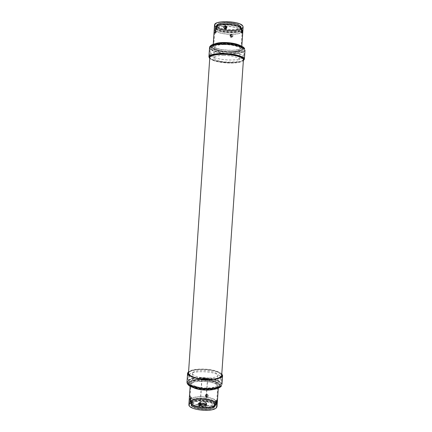 <?xml version="1.0" encoding="UTF-8"?>
<svg xmlns="http://www.w3.org/2000/svg" width="432" height="432" viewBox="0 0 432 432"><rect width="100%" height="100%" fill="white"/><g stroke="black" fill="none" stroke-linecap="round" stroke-linejoin="round"><path stroke-width="0.32" stroke-dasharray="2.16 1.62" d="M231.584 34.463L231.422 35.019L231.914 35.235L230.904 35.127L231.811 35.132L230.909 35.132L230.656 36.196L231.271 36.547L231.374 37.514C233.453 36.439 233.523 35.419 231.584 34.463C229.468 35.478 229.397 36.499 231.374 37.514M231.914 35.235L231.725 36.385L231.271 36.547M214.677 30.251L215.59 31.363L215.314 32.632L215.266 31.023L215.59 31.39L215.266 31.023L215.249 32.6L214.466 33.361C214.126 31.709 214.196 30.672 214.677 30.251C215.212 31.903 215.147 32.94 214.466 33.361M215.59 31.39L215.249 32.6M241.526 31.034L241.45 32.119L241.78 30.893L241.666 32.497L242.249 32.81L241.666 32.497M225.558 28.485C226.444 28.021 226.471 27.567 225.65 27.113C224.77 27.572 224.737 28.031 225.558 28.485L225.385 29.063L226.201 28.733L226.676 26.741L226.363 26.374L225.526 26.077L224.667 26.384L224.316 28.555L225.326 29.02L226.249 28.798C227.151 27.956 227.21 27.097 226.422 26.228L225.504 25.904L224.559 26.239C223.69 27.124 223.636 27.983 224.386 28.809L225.288 29.106L226.249 28.798M231.115 36.196C230.326 35.759 230.353 35.321 231.201 34.879C231.989 35.316 231.962 35.753 231.115 36.196L231.217 37.163L230.132 36.547L230.58 34.636L231.417 34.366L232.394 34.819L232.049 36.882L230.364 37.022C229.613 36.185 229.673 35.365 230.531 34.571L231.455 34.274L232.319 34.565C233.042 35.365 232.983 36.18 232.151 37.022L231.244 37.336L230.364 37.022M241.823 30.251L241.445 32.6L241.78 33.113L241.958 30.121L241.547 32.675L241.915 33.242L241.958 30.121M243.41 59.983C240.581 61.981 235.165 62.78 227.162 62.392C218.425 61.7 212.733 60.264 210.082 58.072L209.828 57.764M209.471 58.066C213.241 62.327 237.902 64.487 243.367 60.61M214.904 32.773L215.212 30.397L214.904 32.773L215.352 33.334L215.617 30.915L215.46 33.205L215.055 32.697L215.352 33.334M215.401 30.375L215.519 30.839M215.557 26.249C218.711 30.958 242.39 31.898 242.492 26.995L242.233 26.077C239.863 21.271 215.001 20.142 215.163 25.132L215.557 26.249M214.531 25.083L214.947 26.255C218.263 31.18 243.016 32.157 243.13 27.032M225.266 28.355L225.86 28.21L224.937 28.22M226.125 27.103L225.86 28.21L226.125 27.103M241.331 30.348C239.042 25.871 215.336 24.786 215.492 29.435L215.87 30.467C218.867 34.862 241.499 35.78 241.58 31.212L241.331 30.348M241.834 30.348C239.468 25.693 214.817 24.565 214.99 29.392L215.379 30.472C218.511 35.035 241.996 35.986 242.087 31.239L241.942 28.744C239.582 24.046 214.931 22.923 215.098 27.794L215.487 28.885C218.614 33.491 242.104 34.43 242.201 29.641L241.85 28.372L241.358 28.102C238.567 22.831 211.459 23.058 216.14 28.242C219.505 33.253 244.922 33.178 241.358 28.107M206.815 397.057L206.739 396.522L207.274 396.36L206.237 396.355L206.102 395.345L206.242 396.349L207.122 396.479L206.237 396.355L207.274 396.36L207.203 395.264L206.782 395.042L207.02 394.092C204.952 394.837 204.881 395.825 206.815 397.057C208.834 396.371 208.899 395.383 207.02 394.092M206.68 396.554L206.102 395.345L206.782 395.042M216.189 402.224L216.265 401.177L216.162 402.662L216.189 401.366L216.983 400.815L216.34 401.069M216.535 402.862L216.011 402.548L216.265 401.177M190.593 397.165L190.399 398.704L190.766 398.38L190.431 398.747L190.744 397.181L189.929 396.322C189.367 398.012 189.302 399.017 189.724 399.335C190.48 397.678 190.544 396.673 189.929 396.322M200.059 403.234C199.201 403.547 199.168 403.99 199.967 404.563C200.826 404.244 200.858 403.801 200.059 403.234L199.973 402.678L198.79 403.083L198.909 405.157L199.703 405.578L200.983 405.011L200.713 403.126L198.952 402.797C198.115 403.483 198.056 404.314 198.785 405.292L199.665 405.745L200.599 405.567C201.485 404.838 201.539 404.006 200.772 403.078L199.876 402.64L198.952 402.797M206.582 395.393C207.349 395.939 207.317 396.365 206.491 396.668C205.724 396.122 205.756 395.701 206.582 395.393L206.815 394.443L207.592 394.832L207.441 397.019L205.859 396.781L205.605 394.972L206.825 394.432L207.706 394.708C208.408 395.642 208.354 396.436 207.544 397.094L206.658 397.246L205.805 396.83C205.065 395.939 205.119 395.145 205.967 394.448L206.863 394.276L207.706 394.708M190.447 399.325L190.415 397.084L190.879 396.571L190.733 398.795L190.112 399.422L190.528 396.409L190.323 399.427M188.552 372.298L188.903 371.909C191.808 369.765 197.581 368.933 206.226 369.414C214.099 370.132 219.272 371.849 221.74 374.56M221.794 373.837C218.435 371.304 213.046 369.754 205.632 369.193C197.408 368.788 191.727 369.581 188.6 371.574M216.238 400.928L216.07 403.38L216.13 400.982L216.68 400.345L216.513 402.791L216.535 400.453L216.13 400.982L216.68 400.345M216.189 403.25L216.513 402.791M216.383 400.448L215.708 400.696C215.044 401.614 215.163 402.489 216.054 403.315L216.513 400.34M216.032 407.311L216.416 406.323C217.026 400.853 193.801 398.509 190.058 403.304L189.518 404.492C188.649 410.022 213.025 412.322 216.032 407.311M217.042 406.377C217.674 400.653 193.396 398.201 189.464 403.213L188.892 404.46M199.427 403.434L200.318 403.569L200.459 404.627L200.313 403.58L199.395 403.434L200.075 403.493M216.211 403.159C213.23 408.024 189.054 405.751 189.907 400.378L190.442 399.227C194.141 394.573 217.188 396.884 216.589 402.197L216.103 404.714C213.116 409.617 188.946 407.338 189.799 401.927L190.334 400.766L190.89 401.474C194.886 396.365 219.667 400.091 215.449 405.243L215.989 405.027L216.486 403.747C217.085 398.39 194.044 396.074 190.339 400.766M215.725 403.083C212.841 407.759 189.589 405.572 190.404 400.405L190.917 399.303C194.47 394.816 216.675 397.035 216.092 402.154L215.627 404.455L216 403.515C216.578 398.363 194.378 396.139 190.825 400.658L190.312 401.765C189.497 406.971 212.744 409.163 215.627 404.455L216.092 402.154M206.55 403.596C205.686 404.876 199.384 404.271 199.589 402.835L199.714 402.548C200.626 401.279 206.847 401.89 206.663 403.321L206.734 405.378C205.621 407.009 197.813 405.799 199.292 404.233C200.453 402.635 208.116 403.807 206.734 405.378M206.145 403.531C205.378 404.665 199.827 404.125 200.005 402.862L200.119 402.608C200.918 401.49 206.41 402.03 206.248 403.288L206.145 403.531M214.067 407.009L214.877 406.685L215.406 405.308C215.973 400.297 194.567 398.142 191.149 402.538L191.981 403.601C187.261 408.251 210.902 411.966 214.067 407.009C217.912 402.332 195.561 398.947 191.986 403.601M207.938 379.939L208.046 379.712C208.208 378.529 202.381 377.978 201.539 379.021L201.425 379.258C201.247 380.441 207.139 380.986 207.938 379.939M207.954 379.733L208.057 379.507C208.219 378.329 202.397 377.779 201.555 378.821L201.436 379.058C201.258 380.236 207.155 380.786 207.954 379.733M205.135 405.427C203.342 406.129 201.884 405.967 200.767 404.951L200.842 404.768C202.646 404.071 204.098 404.233 205.211 405.254L205.135 405.427M200.912 403.731C202.716 403.04 204.169 403.202 205.281 404.217L205.205 404.39C203.413 405.086 201.955 404.93 200.837 403.915L200.912 403.731M223.576 44.545C219.656 44.528 216.356 44.928 213.683 45.754C211.923 46.381 211.027 47.099 210.983 47.903C209.914 50.382 221.476 53.633 230.737 53.487C238.313 53.428 242.584 52.304 243.545 50.123C243.621 49.318 242.827 48.487 241.164 47.628C236.558 45.652 230.693 44.626 223.576 44.545M242.714 57.613L243.086 56.824C244.307 54.572 232.632 51.251 223.112 51.424C215.563 51.505 211.367 52.564 210.53 54.605L210.789 55.436M211.01 55.712L211.243 55.944C213.041 58.012 223.117 60.091 230.294 59.999C235.748 60.043 239.717 59.395 242.195 58.05L242.46 57.856M209.844 57.24C208.753 59.632 220.682 62.834 230.218 62.726C238.027 62.705 242.422 61.636 243.405 59.53M230.197 63.034C217.652 62.44 210.859 60.615 209.822 57.559C211.037 55.415 215.357 54.351 222.782 54.367C235.737 55.021 242.606 56.851 243.383 59.848C242.017 62.041 237.622 63.104 230.197 63.034M201.776 377.681C209.18 378.918 218.425 377.266 217.744 375.133C217.285 373.183 214.132 371.752 208.278 370.84C201.026 369.668 191.857 371.212 192.434 373.41C192.829 375.322 195.944 376.742 201.776 377.681M207.625 380.376C213.446 381.305 216.594 382.801 217.075 384.874C217.733 387.153 208.381 388.903 201.096 387.628C195.302 386.672 192.191 385.182 191.776 383.152C191.219 380.803 200.497 379.172 207.625 380.376M200.243 387.698L191.884 385.463C189.502 384.329 188.352 383.189 188.428 382.039C187.736 379.064 199.498 377.028 208.526 378.54C215.919 379.706 219.92 381.602 220.541 384.232C220.504 385.355 219.208 386.327 216.653 387.148C211.777 388.373 206.307 388.557 200.243 387.698M200.686 388.087L193.315 386.116C184.313 382.19 196.139 378.108 208.003 379.96C217.463 381.127 222.318 385.835 215.147 387.601C210.843 388.681 206.021 388.849 200.686 388.087M189.157 374.722L190.118 373.831C192.629 371.849 202.322 371.12 208.958 372.2C213.921 372.881 217.593 374.107 219.985 375.867L220.811 376.882M220.892 377.071L220.99 377.714C221.848 380.479 209.968 382.59 200.696 381.008C193.336 379.82 189.394 377.989 188.87 375.521L189.054 374.9M200.869 378.632C195.75 377.892 192.1 376.645 189.913 374.89C185.198 371.185 197.791 368.264 209.099 369.976C217.674 370.942 223.841 374.911 220.045 376.947C217.825 378.95 207.824 379.793 200.869 378.632M221.681 375.462C220.909 372.686 216.443 370.764 208.289 369.706C199.66 368.588 190.609 370.062 189.167 371.947L188.492 373.199M209.79 57.553L210.314 58.703C211.523 60.485 220.428 62.878 229.235 63.029C237.557 63.164 242.287 62.1 243.416 59.848M230.402 52.056C239.377 52.272 245.095 49.167 239.582 46.834C235.51 45.09 230.348 44.183 224.084 44.113C220.628 44.096 217.717 44.458 215.352 45.182C207.646 47.569 218.965 52.126 230.402 52.056M224.44 44.561C231.925 44.399 241.11 47.099 240.154 48.978C239.404 50.706 236.045 51.592 230.078 51.646C222.755 51.775 213.64 49.183 214.499 47.228C215.174 45.533 218.489 44.642 224.44 44.561M223.7 55.442C217.723 55.496 214.418 56.311 213.775 57.877C212.922 59.67 221.935 62.138 229.365 62.062C235.359 62.035 238.712 61.22 239.42 59.627C240.376 57.904 231.298 55.328 223.7 55.442M231.633 36.245L230.823 36.385L231.725 36.385L231.703 35.192M230.947 35.197L230.872 36.25M231.919 35.24L230.904 35.127L230.656 36.196L231.374 34.987M215.514 32.459L215.179 32.297L215.336 32.632L214.877 32.837L214.807 30.731L215.357 31.012M215.401 31.147L215.325 32.222M242.163 30.785L241.78 30.893M241.682 31.277L241.607 32.357M226.422 26.228L225.531 26.087L225.65 27.113M225.504 25.904L224.559 26.239M225.331 29.025L224.386 28.809M231.412 34.355L231.363 34.322C230.137 34.582 229.727 35.327 230.132 36.547L230.585 34.641L231.363 34.322L231.201 34.879M231.217 37.163L232.151 37.022M231.455 34.274L230.531 34.571M232.319 34.565L231.428 34.371M240.894 32.373L240.986 31.023L241.007 32.832L241.591 33.14L241.547 32.648L241.742 33.269M241.591 33.14L241.007 32.832C240.484 31.487 240.716 30.607 241.704 30.186L242.087 30.721M241.79 30.251L240.986 31.023M241.623 33.14L241.915 33.242M241.547 32.675L241.72 30.143M240.824 46.613C238.415 42.341 213.581 41.153 213.781 45.571L214.186 46.559C217.372 50.749 241.024 51.764 241.088 47.428L240.824 46.613M242.276 48.222C241.331 46.116 231.401 43.729 223.889 43.864C216.14 43.718 210.184 46.062 212.549 48.141C213.959 50.22 223.501 52.38 230.585 52.283C237.87 52.45 244.21 50.333 242.276 48.222M244.058 49.189C243.054 47.099 233.955 44.566 225.671 44.35C218.074 43.951 210.044 45.56 210.157 47.839L210.686 49.081C212.215 51.203 221.422 53.514 229.219 53.665C236.477 54.016 244.463 52.456 244.372 50.171L244.058 49.189M215.611 43.567C214.013 44.129 213.187 44.782 213.149 45.517L213.575 46.559C216.923 50.938 241.65 51.997 241.72 47.466L241.45 46.613L239.549 45.198M212.593 47.504C214.002 49.594 223.544 51.759 230.623 51.656C237.913 51.824 244.253 49.702 242.32 47.579C241.375 45.468 231.449 43.07 223.933 43.211C216.184 43.065 210.227 45.419 212.593 47.504M243.227 47.579C242.239 45.344 231.703 42.79 223.717 42.941C215.492 42.79 209.191 45.295 211.707 47.504C213.214 49.718 223.322 52.007 230.818 51.899C238.529 52.078 245.263 49.831 243.227 47.579M209.525 47.785L210.076 49.081C211.669 51.284 221.216 53.671 229.295 53.827C236.817 54.194 245.101 52.574 245.003 50.204M211.664 48.136C213.17 50.344 223.279 52.623 230.774 52.52C238.486 52.699 245.219 50.468 243.184 48.222C242.195 45.992 231.66 43.448 223.673 43.594C215.444 43.443 209.142 45.938 211.664 48.136M216.027 32.47L216.113 31.136L216.027 32.47M225.828 28.161L224.802 28.102M217.377 26.746C213.16 21.994 237.735 21.778 240.305 26.6L240.835 27.74C240.759 32.049 219.802 31.212 217.048 27.065L216.707 26.093C216.572 21.719 238.453 22.702 240.597 26.919L240.527 27.977C238.383 23.787 216.502 22.799 216.637 27.151L216.977 28.112C219.726 32.233 240.683 33.075 240.759 28.793L240.527 27.983L241.105 28.62C238.351 23.458 211.729 23.668 216.319 28.75L216.977 28.112L217.377 26.746C220.417 31.347 243.594 31.261 240.305 26.6M216.324 28.75C219.623 33.664 244.62 33.593 241.105 28.62M216.292 28.755C219.607 33.674 244.663 33.604 241.137 28.62C238.372 23.441 211.68 23.657 216.292 28.755L215.962 29.074C218.97 33.502 241.591 34.409 241.677 29.808L241.429 28.939C239.134 24.419 215.433 23.344 215.59 28.026L215.87 30.467M241.137 28.62L241.429 28.939M215.379 30.472L215.487 28.885L216.14 28.247M216.173 28.247C219.532 33.242 244.89 33.167 241.326 28.102C238.534 22.847 211.496 23.069 216.173 28.247L216.502 27.923C219.38 32.222 241.202 33.097 241.283 28.631L241.04 27.783C238.815 23.404 215.995 22.378 216.14 26.919L216.502 27.923L216.194 26.179C216.049 21.622 238.874 22.653 241.088 27.049L241.083 27.972C239.641 26.201 235.85 24.964 229.7 24.268L220.876 24.516C219.1 24.575 215.406 26.746 216.14 26.919L216.194 26.179C217.026 24.71 216.167 23.501 223.76 22.513C228.928 22.232 233.561 22.804 237.654 24.219C239.949 25.385 241.051 26.141 240.953 26.487L241.331 27.896C241.25 32.384 219.424 31.509 216.551 27.194L217.534 26.233C220.531 30.802 243.47 30.71 240.219 26.093L240.953 26.487L241.326 28.102M240.219 26.087C237.681 21.308 213.376 21.524 217.534 26.233M206.356 395.28L207.203 395.264L206.323 395.134L206.285 396.301M207.025 396.409L207.095 395.388M216.005 402.473L216.076 401.425M216.583 402.775L216.232 402.624M189.724 399.335L190.49 398.709M190.62 397.559L190.766 398.38L189.902 398.914L190.274 396.868L190.696 397.138L190.55 398.601M190.766 398.358L190.836 397.321M198.785 405.292L199.714 405.567L199.967 404.563M199.714 405.567L200.599 405.567M199.908 402.716L200.772 403.078M205.805 396.83L205.605 394.972C205.146 396.068 205.465 396.814 206.572 397.202L207.706 396.808L206.572 397.202L206.491 396.668M207.544 397.094L205.859 396.77L206.658 397.246M206.863 394.276L205.967 394.448M191.333 397.402L191.246 398.698L191.333 397.402L190.669 396.554L190.28 396.992M190.112 399.422L190.631 398.849M190.48 399.325L191.246 398.698M191.392 383.594L190.858 384.658C190.026 389.648 214.429 391.889 217.404 387.385L217.782 386.494C218.354 381.559 195.102 379.285 191.392 383.594M190.004 381.834C187.396 383.854 192.877 387.385 200.453 388.341C207.77 389.588 217.804 388.303 219.035 386.046C221.233 383.918 215.352 380.592 208.213 379.728C201.312 378.589 191.678 379.669 190.004 381.834M188.309 380.657L187.612 382.001C187.175 384.583 194.783 387.58 202.252 388.222C210.373 389.178 219.618 387.612 220.903 385.371L221.357 384.302C221.783 381.71 214.207 378.767 207.068 378.113C199.427 377.158 190.102 378.454 188.309 380.657M214.261 389.345C216.221 388.822 217.469 388.195 218.014 387.472L218.403 386.548C218.997 381.38 194.697 379.004 190.798 383.503L190.231 384.626C190.166 385.771 191.408 386.883 193.957 387.963M218.992 386.672C221.189 384.534 215.309 381.197 208.17 380.333C201.269 379.193 191.635 380.273 189.961 382.45C187.358 384.48 192.834 388.022 200.41 388.978C207.727 390.226 217.76 388.935 218.992 386.672M189.097 382.325C186.322 384.475 192.116 388.233 200.167 389.254C207.938 390.582 218.587 389.205 219.877 386.797C222.194 384.529 215.951 381.002 208.391 380.084C201.085 378.88 190.885 380.02 189.097 382.325M221.978 384.356C222.421 381.667 214.569 378.616 207.171 377.941C199.255 376.947 189.583 378.292 187.715 380.57L186.986 381.969M219.92 386.176C222.237 383.913 215.989 380.392 208.435 379.48C201.128 378.275 190.928 379.415 189.14 381.71C186.365 383.848 192.159 387.601 200.21 388.616C207.981 389.939 218.63 388.573 219.92 386.176M215.568 401.08L215.476 402.386L215.568 401.08M215.271 404.714C211.837 410.076 185.927 406.026 191.133 401.015C195.059 396.004 219.424 399.665 215.271 404.714L214.623 405.243C211.923 409.612 190.469 407.581 191.219 402.748L191.689 401.722L191.133 401.015M215.449 405.243C214.364 407.36 205.88 408.607 199.724 407.495C192.494 406.026 189.545 404.017 190.89 401.474M190.922 401.479C194.902 396.382 219.623 400.097 215.422 405.238L215.098 405.502C212.306 410.065 189.923 407.948 190.706 402.91L191.198 401.836L191.149 402.543L190.658 403.618C189.869 408.677 212.247 410.794 215.044 406.22L214.877 406.685C212.004 411.847 188.843 409.05 190.658 403.618L190.706 402.905C191.441 403.661 188.816 403.628 195.955 406.625C202.754 408.78 213.554 407.889 215.152 405.346L215.455 404.595C216.022 399.6 194.611 397.451 191.198 401.836L190.922 401.479C189.583 404.017 192.521 406.021 199.735 407.484C205.88 408.596 214.337 407.349 215.422 405.238M190.442 399.227L190.334 400.766M190.917 399.303L191.106 401.009C185.89 406.037 211.869 410.092 215.303 404.719L215.568 404.611C215.509 405.297 213.462 406.129 209.423 407.101C203.98 407.921 196.079 406.388 195.097 405.821C191.981 404.741 190.382 403.391 190.312 401.765L190.404 400.405M191.106 401.009C195.032 395.987 219.456 399.654 215.303 404.714M214.623 405.243L214.969 404.368C215.519 399.578 194.956 397.516 191.689 401.722L191.619 402.737C194.886 398.509 215.444 400.577 214.898 405.389L214.553 406.264C211.858 410.659 190.404 408.629 191.149 403.769L191.619 402.737L191.9 403.094C187.121 407.781 211.037 411.529 214.223 406.534L214.623 405.243M191.9 403.094C195.507 398.396 218.101 401.814 214.229 406.528M199.298 404.233L199.616 403.969C200.529 402.694 206.75 403.304 206.566 404.741L206.453 405.022C205.589 406.312 199.292 405.702 199.492 404.26L199.714 402.548M200.005 404.217L200.011 404.212C200.821 403.088 206.302 403.628 206.134 404.897L206.032 405.146C205.259 406.285 199.719 405.745 199.897 404.471L200.005 404.217M206.593 405.859C207.949 404.33 200.502 403.186 199.368 404.741L199.363 404.741C197.915 406.264 205.502 407.446 206.593 405.859L206.032 405.146M200.367 404.271L200.27 404.498C200.113 405.616 204.995 406.091 205.67 405.086L205.762 404.87C205.907 403.753 201.074 403.277 200.367 404.271M202.073 379.22L201.976 379.42C201.83 380.398 206.717 380.857 207.387 379.982L207.473 379.793C207.608 378.815 202.77 378.356 202.073 379.22M201.776 378.853C200.605 379.933 206.847 380.83 207.727 379.701C208.834 378.616 202.689 377.741 201.776 378.853M201.879 379.193L201.776 379.404C201.614 380.457 206.869 380.948 207.581 380.009L207.679 379.809C207.824 378.756 202.63 378.265 201.879 379.193M200.173 404.244L200.07 404.482C199.903 405.686 205.146 406.193 205.87 405.119L205.967 404.887C206.118 403.688 200.934 403.175 200.173 404.244M200.734 404.951C199.843 405.902 204.547 406.625 205.222 405.643C206.075 404.698 201.425 403.985 200.734 404.951M207.711 379.906C208.818 378.815 202.673 377.941 201.766 379.053C200.594 380.138 206.831 381.035 207.711 379.906M205.238 405.443C206.086 404.498 201.436 403.785 200.745 404.752C199.859 405.697 204.557 406.426 205.238 405.443M241.45 32.135L241.542 30.969L242.12 30.721M225.385 29.063C226.492 29.117 226.924 28.345 226.676 26.741L226.195 28.723L225.315 29.009L224.316 28.555L225.385 29.063M215.163 25.132L213.721 45.781C213.176 46.283 214.051 44.091 224.294 43.929C233.998 43.837 242.114 47.309 241.094 47.617L242.492 26.995M243.745 59.227L244.372 50.171L243.896 48.595C242.449 46.472 237.46 44.874 228.938 43.799C224.381 43.438 220.304 43.519 216.702 44.053C213.095 44.572 210.919 45.83 210.157 47.839L209.547 56.894M241.812 46.148L241.612 47.212C241.099 45.625 230.801 42.833 222.836 43.259C217.82 43.567 214.726 44.167 213.548 45.063L213.149 45.517L213.241 44.199M215.968 30.634L215.33 30.31L215.341 33.296C216.254 32.962 216.459 32.071 215.968 30.634M240.548 26.735C238.874 24.781 235.051 23.539 229.073 23.009C223.447 23.15 219.105 22.356 216.707 26.093L216.637 27.151L217.242 26.379C217.399 26.174 218.905 25.256 224.127 24.764C232 24.284 240.035 26.768 240.619 28.355L240.554 26.735M241.58 31.212L241.38 28.75C239.587 26.665 235.462 25.337 228.992 24.759C222.901 24.899 218.198 24.041 215.59 28.026L215.492 29.435M242.087 31.239L241.85 28.372C239.9 26.114 235.618 24.71 229.003 24.16C226.665 23.733 218.587 24.532 217.544 25.31C216.427 25.65 215.611 26.476 215.098 27.794L214.99 29.392M199.973 402.678L198.79 403.083L199.886 402.732L200.713 403.137L200.983 405.011C201.458 403.866 201.118 403.088 199.973 402.678M190.355 399.395L190.793 396.49C191.614 396.608 191.711 397.483 191.068 399.119L190.355 399.395M189.518 404.492L190.858 384.615C189.783 385.036 192.877 386.235 200.14 388.211C207.004 389.345 215.433 388.633 217.723 386.548L216.416 406.323M221.962 375.484L221.357 384.302L220.714 385.868C220.018 386.554 220.147 386.861 216 388.303C210.071 389.518 203.585 389.41 196.538 387.979C189.88 386.057 189.853 385.382 188.487 384.253L187.612 382.001L188.212 373.183M218.284 388.26L218.203 386.975C215.989 389.21 205.637 390.722 195.275 387.79C189.945 385.749 191.003 385.506 190.393 385.112L190.118 386.343M214.736 404.924C215.082 405.616 208.775 407.997 202.198 407.165C198.639 406.998 195.264 405.988 192.078 404.131L191.219 402.748L191.149 403.769C191.219 405.308 192.71 406.577 195.615 407.581C196.484 408.073 203.477 409.493 208.683 408.769C212.468 407.873 214.407 407.095 214.493 406.426L214.736 404.924M216.589 402.197L215.989 405.027C213.899 407.376 208.845 408.262 200.831 407.689C193.298 406.318 189.621 404.395 189.799 401.927L189.907 400.378M199.589 402.835L199.552 404.136C199.66 402.764 207.873 404.044 206.566 404.741L206.663 403.321M206.248 403.288L206.15 404.984L203.882 404.131C201.609 403.963 200.275 404.104 199.876 404.552L200.005 402.862M200.27 404.498L201.976 379.399C200.794 379.615 207.068 380.813 207.463 379.793L205.589 405.308C203.337 406.382 201.566 406.112 200.27 404.498M201.776 379.404L200.07 404.482C201.447 406.388 203.342 406.706 205.745 405.443L207.614 379.939C206.755 380.462 205.346 380.56 203.38 380.236L201.776 379.404M205.281 404.217L205.211 405.254M200.837 403.915L200.767 404.951M210.983 47.903L210.53 54.605M211.021 55.836L210.967 56.041C211.545 56.241 208.786 55.76 217.037 54.313M217.744 375.133L217.075 384.874M192.434 373.41L191.776 383.152M191.884 385.463L193.315 386.116M215.147 387.601L216.653 387.148M220.541 384.232L220.99 377.714M188.87 375.521L188.428 382.039M189.913 374.89L189.513 374.36L190.118 373.831M220.045 376.947L220.514 376.477L219.985 375.867M236.677 55.652C241.353 57.272 243.281 58.115 242.455 58.19L242.433 57.974M243.086 56.824L243.545 50.123M241.164 47.628L239.582 46.834M215.352 45.182L213.683 45.754M213.775 57.877L214.499 47.228M239.42 59.627L240.154 48.978"/><path stroke-width="0.65" d="M242.363 33.264C241.92 31.541 241.996 30.494 242.584 30.121C242.822 31.838 242.746 32.891 242.363 33.264L242.12 30.721M209.828 57.764L209.547 56.894C209.423 54.751 217.447 53.266 225.034 53.676C233.318 53.908 242.417 56.327 243.427 58.304L243.745 59.227L243.41 59.983M243.367 60.61L244.382 59.26L244.053 58.309C243.016 56.263 233.582 53.746 224.986 53.503C217.107 53.077 208.786 54.621 208.915 56.84L209.471 58.066M241.812 46.148L243.13 27.032L242.86 26.071C240.5 20.941 214.04 19.975 214.531 25.083L213.241 44.199M225.142 28.906C223.123 27.859 223.198 26.789 225.358 25.704C227.426 26.816 227.356 27.886 225.142 28.906L225.315 28.328C225.914 28.372 226.184 27.967 226.125 27.103L225.828 28.161M225.893 27.043L225.007 26.903L224.802 28.102L225.266 28.355M225.482 26.73L225.947 26.897L225.007 26.903L225.482 26.741L225.358 25.704M224.802 28.102L225.369 28.366M216.913 403.483C216.383 403.094 216.454 402.079 217.123 400.432C217.447 400.799 217.377 401.814 216.913 403.483L216.583 402.775M221.74 374.56L221.962 375.484L221.513 376.504C220.234 378.632 210.994 380.09 202.873 379.156C195.399 378.518 187.78 375.64 188.212 373.183L188.552 372.298M188.6 371.574L187.585 373.151C187.137 375.694 195.043 378.686 202.797 379.345C211.226 380.317 220.811 378.794 222.129 376.591L222.588 375.538L221.794 373.837M190.118 386.343L188.892 404.46C187.693 410.071 213.602 412.781 216.643 407.408L217.042 406.377L218.284 388.26M199.703 402.845C201.722 404.19 201.652 405.227 199.492 405.95C197.532 404.541 197.602 403.504 199.703 402.845L199.789 403.402L199.395 403.434M199.492 405.95L199.746 404.946L199.309 404.708L200.227 404.849L199.309 404.708L199.238 403.558M199.757 404.935L200.459 404.627L199.854 403.364M210.789 55.436L211.01 55.712M243.405 59.589L243.405 59.53C243.567 58.228 241.326 56.938 236.677 55.652L222.804 54.038L217.037 54.313C212.441 54.891 210.044 55.863 209.844 57.24L209.839 57.299M188.492 373.199C187.709 375.629 196.884 378.967 205.448 379.269C212.625 379.771 221.297 378.373 221.681 375.462L243.416 59.848C243.405 57.332 234.868 55.042 227.594 54.562C218.948 53.73 209.309 55.393 209.79 57.553L188.492 373.199M225.104 27.049L225.029 28.15L225.817 28.145M242.584 30.121L242.163 30.785M239.549 45.198C233.874 42.46 221.087 41.629 215.611 43.567M244.685 49.194C243.653 47.023 234.22 44.393 225.617 44.167C217.739 43.751 209.407 45.425 209.525 47.785C209.509 46.456 210.784 45.247 213.359 44.156C218.084 42.989 222.642 42.595 227.021 42.979C236.266 43.713 242.066 45.457 244.42 48.2L244.685 49.194M200.264 403.628L200.194 404.698M200.075 403.493L199.427 403.434M199.422 404.579L199.498 403.51M216.535 402.862L217.123 400.432M193.957 387.963C199.12 390.074 208.148 390.798 214.261 389.345M186.986 381.969C186.532 384.642 194.427 387.758 202.176 388.422C210.605 389.416 220.19 387.785 221.519 385.463L221.206 386.284C218.398 389.102 212.377 390.236 203.143 389.68C198.763 389.518 194.211 388.276 189.486 385.954C187.704 384.566 186.872 383.243 186.986 381.969L187.585 373.151M245.003 50.204L244.382 59.26M208.915 56.84L209.525 47.785M221.978 384.356L222.588 375.538"/></g></svg>
